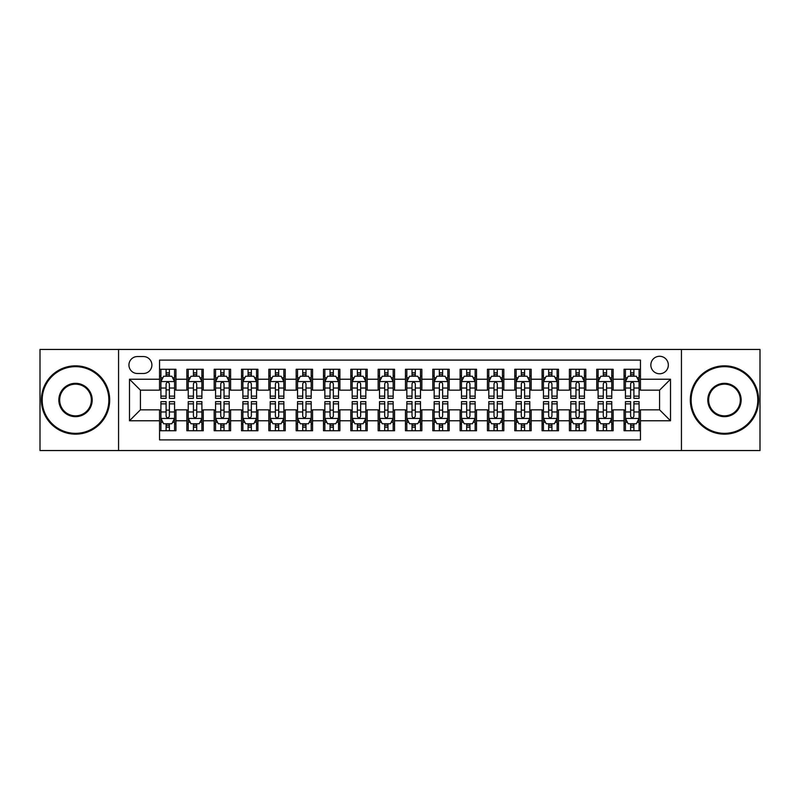 <?xml version="1.0" encoding="UTF-8"?>
<svg xmlns="http://www.w3.org/2000/svg" width="800" height="800" viewBox="0 0 800 800"><rect width="100%" height="100%" fill="white"/><g stroke="black" fill="none" stroke-linecap="round" stroke-linejoin="round"><path stroke-width="1.2" d="M659.58 356.28A8.74 8.74 0 0 0 650.84 365.02A8.74 8.74 0 0 0 659.58 373.77A8.74 8.74 0 0 0 668.33 365.02A8.74 8.74 0 0 0 659.58 356.28M681.44 450.55L760 450.55L760 349.45L681.44 349.45L681.44 450.55L118.56 450.55L118.56 349.45L40 349.45L40 450.55L118.56 450.55M640.46 369.26L624.06 369.26L624.06 379.23L613.13 379.23L613.13 390.16L624.06 390.16L624.06 379.23M613.13 379.23L613.13 369.26L596.74 369.26L596.74 379.23L585.81 379.23L585.81 390.16L596.74 390.16L596.74 379.23M585.81 379.23L585.81 369.26L569.41 369.26L569.41 379.23L558.48 379.23L558.48 390.16L569.41 390.16L569.41 379.23M558.48 379.23L558.48 369.26L542.09 369.26L542.09 379.23L531.16 379.23L531.16 390.16L542.09 390.16L542.09 379.23M531.16 379.23L531.16 369.26L514.76 369.26L514.76 379.23L503.83 379.23L503.83 390.16L514.76 390.16L514.76 379.23M503.83 379.23L503.83 369.26L487.44 369.26L487.44 379.23L476.51 379.23L476.51 390.16L487.44 390.16L487.44 379.23M476.51 379.23L476.51 369.26L460.11 369.26L460.11 379.23L449.18 379.23L449.18 390.16L460.11 390.16L460.11 379.23M449.18 379.23L449.18 369.26L432.79 369.26L432.79 379.23L421.86 379.23L421.86 390.16L432.79 390.16L432.79 379.23M421.86 379.23L421.86 369.26L405.46 369.26L405.46 379.23L394.54 379.23L394.54 390.16L405.46 390.16L405.46 379.23M394.54 379.23L394.54 369.26L378.14 369.26L378.14 379.23L367.21 379.23L367.21 390.16L378.14 390.16L378.14 379.23M367.21 379.23L367.21 369.26L350.82 369.26L350.82 379.23L339.89 379.23L339.89 390.16L350.82 390.16L350.82 379.23M339.89 379.23L339.89 369.26L323.49 369.26L323.49 379.23L312.56 379.23L312.56 390.16L323.49 390.16L323.49 379.23M312.56 379.23L312.56 369.26L296.17 369.26L296.17 379.23L285.24 379.23L285.24 390.16L296.17 390.16L296.17 379.23M285.24 379.23L285.24 369.26L268.84 369.26L268.84 379.23L257.91 379.23L257.91 390.16L268.84 390.16L268.84 379.23M257.91 379.23L257.91 369.26L241.52 369.26L241.52 379.23L230.59 379.23L230.59 390.16L241.52 390.16L241.52 379.23M230.59 379.23L230.59 369.26L214.19 369.26L214.19 379.23L203.26 379.23L203.26 390.16L214.19 390.16L214.19 379.23M203.26 379.23L203.26 369.26L186.87 369.26L186.87 390.16L175.94 390.16L175.94 369.26L159.54 369.26M159.54 430.74L175.94 430.74L175.94 409.84L186.87 409.84L186.87 430.74L203.26 430.74L203.26 409.84L214.19 409.84L214.19 420.77L203.26 420.77M214.19 420.77L214.19 430.74L230.59 430.74L230.59 409.84L241.52 409.84L241.52 420.77L230.59 420.77M241.52 420.77L241.52 430.74L257.91 430.74L257.91 409.84L268.84 409.84L268.84 420.77L257.91 420.77M268.84 420.77L268.84 430.74L285.24 430.74L285.24 409.84L296.17 409.84L296.17 420.77L285.24 420.77M296.17 420.77L296.17 430.74L312.56 430.74L312.56 409.84L323.49 409.84L323.49 420.77L312.56 420.77M323.49 420.77L323.49 430.74L339.89 430.74L339.89 409.84L350.82 409.84L350.82 420.77L339.89 420.77M350.82 420.77L350.82 430.74L367.21 430.74L367.21 409.84L378.14 409.84L378.14 420.77L367.21 420.77M378.14 420.77L378.14 430.74L394.54 430.74L394.54 409.84L405.46 409.84L405.46 420.77L394.54 420.77M405.46 420.77L405.46 430.74L421.86 430.74L421.86 409.84L432.79 409.84L432.79 420.77L421.86 420.77M432.79 420.77L432.79 430.74L449.18 430.74L449.18 409.84L460.11 409.84L460.11 420.77L449.18 420.77M460.11 420.77L460.11 430.74L476.51 430.74L476.51 409.84L487.44 409.84L487.44 420.77L476.51 420.77M487.44 420.77L487.44 430.74L503.83 430.74L503.83 409.84L514.76 409.84L514.76 420.77L503.83 420.77M514.76 420.77L514.76 430.74L531.16 430.74L531.16 409.84L542.09 409.84L542.09 420.77L531.16 420.77M542.09 420.77L542.09 430.74L558.48 430.74L558.48 409.84L569.41 409.84L569.41 420.77L558.48 420.77M569.41 420.77L569.41 430.74L585.81 430.74L585.81 409.84L596.74 409.84L596.74 420.77L585.81 420.77M596.74 420.77L596.74 430.74L613.13 430.74L613.13 409.84L624.06 409.84L624.06 420.77L613.13 420.77M137.41 373.5L143.42 373.5A8.47 8.47 0 0 0 151.89 365.02A8.47 8.47 0 0 0 143.42 356.55L137.41 356.55A8.47 8.47 0 0 0 128.94 365.02A8.47 8.47 0 0 0 137.41 373.5M681.44 349.45L118.56 349.45M640.46 379.23L640.46 360.11L159.54 360.11L159.54 390.16L140.42 390.16L140.42 409.84L159.54 409.84L159.54 439.89L640.46 439.89L640.46 409.84L659.58 409.84L659.58 390.16L640.46 390.16L640.46 379.23L670.51 379.23L670.51 420.77L640.46 420.77M159.54 420.77L129.49 420.77L129.49 379.23L159.54 379.23M624.06 420.77L624.06 430.74L640.46 430.74M159.54 376.09L160.91 376.09M166.1 376.09L169.38 376.09M174.57 376.09L175.94 376.09M159.54 389.89L160.91 389.89M166.1 389.89L169.38 389.89M174.57 389.89L175.94 389.89M159.54 410.11L160.91 410.11M166.1 410.11L169.38 410.11M174.57 410.11L175.94 410.11M159.54 423.91L160.91 423.91M166.1 423.91L169.38 423.91M174.57 423.91L175.94 423.91M186.87 389.89L188.24 389.89M193.43 389.89L196.71 389.89M201.9 389.89L203.26 389.89M186.87 376.09L188.24 376.09M193.43 376.09L196.71 376.09M201.9 376.09L203.26 376.09M186.87 410.11L188.24 410.11M193.43 410.11L196.71 410.11M201.9 410.11L203.26 410.11M186.87 423.91L188.24 423.91M193.43 423.91L196.71 423.91M201.9 423.91L203.26 423.91M214.19 410.11L215.56 410.11M220.75 410.11L224.03 410.11M229.22 410.11L230.59 410.11M214.19 423.91L215.56 423.91M220.75 423.91L224.03 423.91M229.22 423.91L230.59 423.91M214.19 376.09L215.56 376.09M220.75 376.09L224.03 376.09M229.22 376.09L230.59 376.09M214.19 389.89L215.56 389.89M220.75 389.89L224.03 389.89M229.22 389.89L230.59 389.89M241.52 410.11L242.88 410.11M248.08 410.11L251.35 410.11M256.55 410.11L257.91 410.11M241.52 423.91L242.88 423.91M248.08 423.91L251.35 423.91M256.55 423.91L257.91 423.91M241.52 376.09L242.88 376.09M248.08 376.09L251.35 376.09M256.55 376.09L257.91 376.09M241.52 389.89L242.88 389.89M248.08 389.89L251.35 389.89M256.55 389.89L257.91 389.89M268.84 410.11L270.21 410.11M275.4 410.11L278.68 410.11M283.87 410.11L285.24 410.11M268.84 423.91L270.21 423.91M275.4 423.91L278.68 423.91M283.87 423.91L285.24 423.91M268.84 376.09L270.21 376.09M275.4 376.09L278.68 376.09M283.87 376.09L285.24 376.09M268.84 389.89L270.21 389.89M275.4 389.89L278.68 389.89M283.87 389.89L285.24 389.89M296.17 410.11L297.53 410.11M302.72 410.11L306 410.11M311.2 410.11L312.56 410.11M296.17 423.91L297.53 423.91M302.72 423.91L306 423.91M311.2 423.91L312.56 423.91M296.17 376.09L297.53 376.09M302.72 376.09L306 376.09M311.2 376.09L312.56 376.09M296.17 389.89L297.53 389.89M302.72 389.89L306 389.89M311.2 389.89L312.56 389.89M323.49 410.11L324.86 410.11M330.05 410.11L333.33 410.11M338.52 410.11L339.89 410.11M323.49 423.91L324.86 423.91M330.05 423.91L333.33 423.91M338.52 423.91L339.89 423.91M323.49 376.09L324.86 376.09M330.05 376.09L333.33 376.09M338.52 376.09L339.89 376.09M323.49 389.89L324.86 389.89M330.05 389.89L333.33 389.89M338.52 389.89L339.89 389.89M350.82 410.11L352.18 410.11M357.37 410.11L360.65 410.11M365.84 410.11L367.21 410.11M350.82 423.91L352.18 423.91M357.37 423.91L360.65 423.91M365.84 423.91L367.21 423.91M350.82 376.09L352.18 376.09M357.37 376.09L360.65 376.09M365.84 376.09L367.21 376.09M350.82 389.89L352.18 389.89M357.37 389.89L360.65 389.89M365.84 389.89L367.21 389.89M378.14 410.11L379.51 410.11M384.7 410.11L387.98 410.11M393.17 410.11L394.54 410.11M378.14 423.91L379.51 423.91M384.7 423.91L387.98 423.91M393.17 423.91L394.54 423.91M378.14 376.09L379.51 376.09M384.7 376.09L387.98 376.09M393.17 376.09L394.54 376.09M378.14 389.89L379.51 389.89M384.7 389.89L387.98 389.89M393.17 389.89L394.54 389.89M405.46 410.11L406.83 410.11M412.02 410.11L415.3 410.11M420.49 410.11L421.86 410.11M405.46 423.91L406.83 423.91M412.02 423.91L415.3 423.91M420.49 423.91L421.86 423.91M405.46 376.09L406.83 376.09M412.02 376.09L415.3 376.09M420.49 376.09L421.86 376.09M405.46 389.89L406.83 389.89M412.02 389.89L415.3 389.89M420.49 389.89L421.86 389.89M432.79 410.11L434.16 410.11M439.35 410.11L442.63 410.11M447.82 410.11L449.18 410.11M432.79 423.91L434.16 423.91M439.35 423.91L442.63 423.91M447.82 423.91L449.18 423.91M432.79 376.09L434.16 376.09M439.35 376.09L442.63 376.09M447.82 376.09L449.18 376.09M432.79 389.89L434.16 389.89M439.35 389.89L442.63 389.89M447.82 389.89L449.18 389.89M460.11 410.11L461.48 410.11M466.67 410.11L469.95 410.11M475.14 410.11L476.51 410.11M460.11 423.91L461.48 423.91M466.67 423.91L469.95 423.91M475.14 423.91L476.51 423.91M460.11 376.09L461.48 376.09M466.67 376.09L469.95 376.09M475.14 376.09L476.51 376.09M460.11 389.89L461.48 389.89M466.67 389.89L469.95 389.89M475.14 389.89L476.51 389.89M487.44 410.11L488.8 410.11M494 410.11L497.28 410.11M502.47 410.11L503.83 410.11M487.44 423.91L488.8 423.91M494 423.91L497.28 423.91M502.47 423.91L503.83 423.91M487.44 376.09L488.8 376.09M494 376.09L497.28 376.09M502.47 376.09L503.83 376.09M487.44 389.89L488.8 389.89M494 389.89L497.28 389.89M502.47 389.89L503.83 389.89M514.76 410.11L516.13 410.11M521.32 410.11L524.6 410.11M529.79 410.11L531.16 410.11M514.76 423.91L516.13 423.91M521.32 423.91L524.6 423.91M529.79 423.91L531.16 423.91M514.76 376.09L516.13 376.09M521.32 376.09L524.6 376.09M529.79 376.09L531.16 376.09M514.76 389.89L516.13 389.89M521.32 389.89L524.6 389.89M529.79 389.89L531.16 389.89M542.09 410.11L543.45 410.11M548.65 410.11L551.92 410.11M557.12 410.11L558.48 410.11M542.09 423.91L543.45 423.91M548.65 423.91L551.92 423.91M557.12 423.91L558.48 423.91M542.09 376.09L543.45 376.09M548.65 376.09L551.92 376.09M557.12 376.09L558.48 376.09M542.09 389.89L543.45 389.89M548.65 389.89L551.92 389.89M557.12 389.89L558.48 389.89M569.41 410.11L570.78 410.11M575.97 410.11L579.25 410.11M584.44 410.11L585.81 410.11M569.41 423.91L570.78 423.91M575.97 423.91L579.25 423.91M584.44 423.91L585.81 423.91M569.41 376.09L570.78 376.09M575.97 376.09L579.25 376.09M584.44 376.09L585.81 376.09M569.41 389.89L570.78 389.89M575.97 389.89L579.25 389.89M584.44 389.89L585.81 389.89M596.74 410.11L598.1 410.11M603.29 410.11L606.57 410.11M611.76 410.11L613.13 410.11M596.74 423.91L598.1 423.91M603.29 423.91L606.57 423.91M611.76 423.91L613.13 423.91M596.74 376.09L598.1 376.09M603.29 376.09L606.57 376.09M611.76 376.09L613.13 376.09M596.74 389.89L598.1 389.89M603.29 389.89L606.57 389.89M611.76 389.89L613.13 389.89M624.06 410.11L625.43 410.11M630.62 410.11L633.9 410.11M639.09 410.11L640.46 410.11M624.06 423.91L625.43 423.91M630.62 423.91L633.9 423.91M639.09 423.91L640.46 423.91M624.06 376.09L625.43 376.09M630.62 376.09L633.9 376.09M639.09 376.09L640.46 376.09M624.06 389.89L625.43 389.89M630.62 389.89L633.9 389.89M639.09 389.89L640.46 389.89M140.42 390.16L129.49 379.23M140.42 409.84L129.49 420.77M670.51 379.23L659.58 390.16M670.51 420.77L659.58 409.84M169.38 372.81L166.1 372.81M174.57 396.13L169.38 396.13L169.38 398.36L174.57 398.36L174.57 381.69L171.84 376.23L163.64 376.23L160.91 381.69L160.91 398.36L166.1 398.36L166.1 396.13L160.91 396.13M160.91 381.69L160.91 369.26M174.57 381.69L174.57 369.26M166.1 376.23L166.1 369.26M169.38 369.26L169.38 376.23M169.38 396.13L169.38 383.74C168.29 381.64 167.2 381.64 166.1 383.74L166.1 396.13M166.1 427.19L169.38 427.19M160.91 403.87L166.1 403.87L166.1 401.64L160.91 401.64L160.91 418.31L163.64 423.77L171.84 423.77L174.57 418.31L174.57 401.64L169.38 401.64L169.38 403.87L174.57 403.87M174.57 418.31L174.57 430.74M160.91 418.31L160.91 430.74M169.38 423.77L169.38 430.74M166.1 430.74L166.1 423.77M166.1 403.87L166.1 416.26C167.19 418.36 168.29 418.36 169.38 416.26L169.38 403.87M75.52 366.66A33.34 33.34 0 0 0 42.19 400A33.34 33.34 0 0 0 75.52 433.34A33.34 33.34 0 0 0 108.86 400A33.34 33.34 0 0 0 75.52 366.66M75.52 434.16A34.16 34.16 0 0 1 41.37 400A34.16 34.16 0 0 1 75.52 365.84A34.16 34.16 0 0 1 109.68 400A34.16 34.16 0 0 1 75.52 434.16M75.52 383.33A16.67 16.67 0 0 1 92.19 400A16.67 16.67 0 0 1 75.52 416.67A16.67 16.67 0 0 1 58.85 400A16.67 16.67 0 0 1 75.52 383.33M75.52 415.85A15.85 15.85 0 0 0 91.37 400A15.85 15.85 0 0 0 75.52 384.15A15.85 15.85 0 0 0 59.67 400A15.85 15.85 0 0 0 75.52 415.85M724.48 366.66A33.34 33.34 0 0 0 691.14 400A33.34 33.34 0 0 0 724.48 433.34A33.34 33.34 0 0 0 757.81 400A33.34 33.34 0 0 0 724.48 366.66M724.48 434.16A34.16 34.16 0 0 1 690.32 400A34.16 34.16 0 0 1 724.48 365.84A34.16 34.16 0 0 1 758.63 400A34.16 34.16 0 0 1 724.48 434.16M724.48 383.33A16.67 16.67 0 0 1 741.15 400A16.67 16.67 0 0 1 724.48 416.67A16.67 16.67 0 0 1 707.81 400A16.67 16.67 0 0 1 724.48 383.33M724.48 415.85A15.85 15.85 0 0 0 740.33 400A15.85 15.85 0 0 0 724.48 384.15A15.85 15.85 0 0 0 708.63 400A15.85 15.85 0 0 0 724.48 415.85M196.71 372.81L193.43 372.81M201.9 396.13L196.71 396.13L196.71 398.36L201.9 398.36L201.9 381.69L199.17 376.23L190.97 376.23L188.24 381.69L188.24 398.36L193.43 398.36L193.43 396.13L188.24 396.13M188.24 381.69L188.24 369.26M201.9 381.69L201.9 369.26M193.43 376.23L193.43 369.26M196.71 369.26L196.71 376.23M196.71 396.13L196.71 383.74C195.61 381.64 194.52 381.64 193.43 383.74L193.43 396.13M224.03 372.81L220.75 372.81M229.22 396.13L224.03 396.13L224.03 398.36L229.22 398.36L229.22 381.69L226.49 376.23L218.29 376.23L215.56 381.69L215.56 398.36L220.75 398.36L220.75 396.13L215.56 396.13M215.56 381.69L215.56 369.26M229.22 381.69L229.22 369.26M220.75 376.23L220.75 369.26M224.03 369.26L224.03 376.23M224.03 396.13L224.03 383.74C222.94 381.64 221.85 381.64 220.75 383.74L220.75 396.13M251.35 372.81L248.08 372.81M256.55 396.13L251.35 396.13L251.35 398.36L256.55 398.36L256.55 381.69L253.81 376.23L245.62 376.23L242.88 381.69L242.88 398.36L248.08 398.36L248.08 396.13L242.88 396.13M242.88 381.69L242.88 369.26M256.55 381.69L256.55 369.26M248.08 376.23L248.08 369.26M251.35 369.26L251.35 376.23M251.35 396.13L251.35 383.74C250.26 381.64 249.17 381.64 248.08 383.74L248.08 396.13M278.68 372.81L275.4 372.81M283.87 396.13L278.68 396.13L278.68 398.36L283.87 398.36L283.87 381.69L281.14 376.23L272.94 376.23L270.21 381.69L270.21 398.36L275.4 398.36L275.4 396.13L270.21 396.13M270.21 381.69L270.21 369.26M283.87 381.69L283.87 369.26M275.4 376.23L275.4 369.26M278.68 369.26L278.68 376.23M278.68 396.13L278.68 383.74C277.59 381.64 276.49 381.64 275.4 383.74L275.4 396.13M193.43 427.19L196.71 427.19M188.24 403.87L193.43 403.87L193.43 401.64L188.24 401.64L188.24 418.31L190.97 423.77L199.17 423.77L201.9 418.31L201.9 401.64L196.71 401.64L196.71 403.87L201.9 403.87M201.9 418.31L201.9 430.74M188.24 418.31L188.24 430.74M196.71 423.77L196.71 430.74M193.43 430.74L193.43 423.77M193.43 403.87L193.43 416.26C194.52 418.36 195.61 418.36 196.71 416.26L196.71 403.87M220.75 427.19L224.03 427.19M215.56 403.87L220.75 403.87L220.75 401.64L215.56 401.64L215.56 418.31L218.29 423.77L226.49 423.77L229.22 418.31L229.22 401.64L224.03 401.64L224.03 403.87L229.22 403.87M229.22 418.31L229.22 430.74M215.56 418.31L215.56 430.74M224.03 423.77L224.03 430.74M220.75 430.74L220.75 423.77M220.75 403.87L220.75 416.26C221.84 418.36 222.94 418.36 224.03 416.26L224.03 403.87M248.08 427.19L251.35 427.19M242.88 403.87L248.08 403.87L248.08 401.64L242.88 401.64L242.88 418.31L245.62 423.77L253.81 423.77L256.55 418.31L256.55 401.64L251.35 401.64L251.35 403.87L256.55 403.87M256.55 418.31L256.55 430.74M242.88 418.31L242.88 430.74M251.35 423.77L251.35 430.74M248.08 430.74L248.08 423.77M248.08 403.87L248.08 416.26C249.17 418.36 250.26 418.36 251.35 416.26L251.35 403.87M275.4 427.19L278.68 427.19M270.21 403.87L275.4 403.87L275.4 401.64L270.21 401.64L270.21 418.31L272.94 423.77L281.14 423.77L283.87 418.31L283.87 401.64L278.68 401.64L278.68 403.87L283.87 403.87M283.87 418.31L283.87 430.74M270.21 418.31L270.21 430.74M278.68 423.77L278.68 430.74M275.4 430.74L275.4 423.77M275.4 403.87L275.4 416.26C276.49 418.36 277.58 418.36 278.68 416.26L278.68 403.87M306 372.81L302.72 372.81M311.2 396.13L306 396.13L306 398.36L311.2 398.36L311.2 381.69L308.46 376.23L300.27 376.23L297.53 381.69L297.53 398.36L302.72 398.36L302.72 396.13L297.53 396.13M297.53 381.69L297.53 369.26M311.2 381.69L311.2 369.26M302.72 376.23L302.72 369.26M306 369.26L306 376.23M306 396.13L306 383.74C304.91 381.64 303.82 381.64 302.72 383.74L302.72 396.13M302.72 427.19L306 427.19M297.53 403.87L302.72 403.87L302.72 401.64L297.53 401.64L297.53 418.31L300.27 423.77L308.46 423.77L311.2 418.31L311.2 401.64L306 401.64L306 403.87L311.2 403.87M311.2 418.31L311.2 430.74M297.53 418.31L297.53 430.74M306 423.77L306 430.74M302.72 430.74L302.72 423.77M302.72 403.87L302.72 416.26C303.82 418.36 304.91 418.36 306 416.26L306 403.87M333.33 372.81L330.05 372.81M338.52 396.13L333.33 396.13L333.33 398.36L338.52 398.36L338.52 381.69L335.79 376.23L327.59 376.23L324.86 381.69L324.86 398.36L330.05 398.36L330.05 396.13L324.86 396.13M324.86 381.69L324.86 369.26M338.52 381.69L338.52 369.26M330.05 376.23L330.05 369.26M333.33 369.26L333.33 376.23M333.33 396.13L333.33 383.74C332.24 381.64 331.14 381.64 330.05 383.74L330.05 396.13M330.05 427.19L333.33 427.19M324.86 403.87L330.05 403.87L330.05 401.64L324.86 401.64L324.86 418.31L327.59 423.77L335.79 423.77L338.52 418.31L338.52 401.64L333.33 401.64L333.33 403.87L338.52 403.87M338.52 418.31L338.52 430.74M324.86 418.31L324.86 430.74M333.33 423.77L333.33 430.74M330.05 430.74L330.05 423.77M330.05 403.87L330.05 416.26C331.14 418.36 332.23 418.36 333.33 416.26L333.33 403.87M360.65 372.81L357.37 372.81M365.84 396.13L360.65 396.13L360.65 398.36L365.84 398.36L365.84 381.69L363.11 376.23L354.91 376.23L352.18 381.69L352.18 398.36L357.37 398.36L357.37 396.13L352.18 396.13M352.18 381.69L352.18 369.26M365.84 381.69L365.84 369.26M357.37 376.23L357.37 369.26M360.65 369.26L360.65 376.23M360.65 396.13L360.65 383.74C359.56 381.64 358.47 381.64 357.37 383.74L357.37 396.13M357.37 427.19L360.65 427.19M352.18 403.87L357.37 403.87L357.37 401.64L352.18 401.64L352.18 418.31L354.91 423.77L363.11 423.77L365.84 418.31L365.84 401.64L360.65 401.64L360.65 403.87L365.84 403.87M365.84 418.31L365.84 430.74M352.18 418.31L352.18 430.74M360.65 423.77L360.65 430.74M357.37 430.74L357.37 423.77M357.37 403.87L357.37 416.26C358.47 418.36 359.56 418.36 360.65 416.26L360.65 403.87M387.98 372.81L384.7 372.81M393.17 396.13L387.98 396.13L387.98 398.36L393.17 398.36L393.17 381.69L390.44 376.23L382.24 376.23L379.51 381.69L379.51 398.36L384.7 398.36L384.7 396.13L379.51 396.13M379.51 381.69L379.51 369.26M393.17 381.69L393.17 369.26M384.7 376.23L384.7 369.26M387.98 369.26L387.98 376.23M387.98 396.13L387.98 383.74C386.89 381.64 385.79 381.64 384.7 383.74L384.7 396.13M384.7 427.19L387.98 427.19M379.51 403.87L384.7 403.87L384.7 401.64L379.51 401.64L379.51 418.31L382.24 423.77L390.44 423.77L393.17 418.31L393.17 401.64L387.98 401.64L387.98 403.87L393.17 403.87M393.17 418.31L393.17 430.74M379.51 418.31L379.51 430.74M387.98 423.77L387.98 430.74M384.7 430.74L384.7 423.77M384.7 403.87L384.7 416.26C385.79 418.36 386.88 418.36 387.98 416.26L387.98 403.87M415.3 372.81L412.02 372.81M420.49 396.13L415.3 396.13L415.3 398.36L420.49 398.36L420.49 381.69L417.76 376.23L409.56 376.23L406.83 381.69L406.83 398.36L412.02 398.36L412.02 396.13L406.83 396.13M406.83 381.69L406.83 369.26M420.49 381.69L420.49 369.26M412.02 376.23L412.02 369.26M415.3 369.26L415.3 376.23M415.3 396.13L415.3 383.74C414.21 381.64 413.12 381.64 412.02 383.74L412.02 396.13M412.02 427.19L415.3 427.19M406.83 403.87L412.02 403.87L412.02 401.64L406.83 401.64L406.83 418.31L409.56 423.77L417.76 423.77L420.49 418.31L420.49 401.64L415.3 401.64L415.3 403.87L420.49 403.87M420.49 418.31L420.49 430.74M406.83 418.31L406.83 430.74M415.3 423.77L415.3 430.74M412.02 430.74L412.02 423.77M412.02 403.87L412.02 416.26C413.11 418.36 414.21 418.36 415.3 416.26L415.3 403.87M442.63 372.81L439.35 372.81M447.82 396.13L442.63 396.13L442.63 398.36L447.82 398.36L447.82 381.69L445.09 376.23L436.89 376.23L434.16 381.69L434.16 398.36L439.35 398.36L439.35 396.13L434.16 396.13M434.16 381.69L434.16 369.26M447.82 381.69L447.82 369.26M439.35 376.23L439.35 369.26M442.63 369.26L442.63 376.23M442.63 396.13L442.63 383.74C441.53 381.64 440.44 381.64 439.35 383.74L439.35 396.13M439.35 427.19L442.63 427.19M434.16 403.87L439.35 403.87L439.35 401.64L434.16 401.64L434.16 418.31L436.89 423.77L445.09 423.77L447.82 418.31L447.82 401.64L442.63 401.64L442.63 403.87L447.82 403.87M447.82 418.31L447.82 430.74M434.16 418.31L434.16 430.74M442.63 423.77L442.63 430.74M439.35 430.74L439.35 423.77M439.35 403.87L439.35 416.26C440.44 418.36 441.53 418.36 442.63 416.26L442.63 403.87M469.95 372.81L466.67 372.81M475.14 396.13L469.95 396.13L469.95 398.36L475.14 398.36L475.14 381.69L472.41 376.23L464.21 376.23L461.48 381.69L461.48 398.36L466.67 398.36L466.67 396.13L461.48 396.13M461.48 381.69L461.48 369.26M475.14 381.69L475.14 369.26M466.67 376.23L466.67 369.26M469.95 369.26L469.95 376.23M469.95 396.13L469.95 383.74C468.86 381.64 467.77 381.64 466.67 383.74L466.67 396.13M466.67 427.19L469.95 427.19M461.48 403.87L466.67 403.87L466.67 401.64L461.48 401.64L461.48 418.31L464.21 423.77L472.41 423.77L475.14 418.31L475.14 401.64L469.95 401.64L469.95 403.87L475.14 403.87M475.14 418.31L475.14 430.74M461.48 418.31L461.48 430.74M469.95 423.77L469.95 430.74M466.67 430.74L466.67 423.77M466.67 403.87L466.67 416.26C467.76 418.36 468.86 418.36 469.95 416.26L469.95 403.87M497.28 372.81L494 372.81M502.47 396.13L497.28 396.13L497.28 398.36L502.47 398.36L502.47 381.69L499.73 376.23L491.54 376.23L488.8 381.69L488.8 398.36L494 398.36L494 396.13L488.8 396.13M488.8 381.69L488.8 369.26M502.47 381.69L502.47 369.26M494 376.23L494 369.26M497.28 369.26L497.28 376.23M497.28 396.13L497.28 383.74C496.18 381.64 495.09 381.64 494 383.74L494 396.13M494 427.19L497.28 427.19M488.8 403.87L494 403.87L494 401.64L488.8 401.64L488.8 418.31L491.54 423.77L499.73 423.77L502.47 418.31L502.47 401.64L497.28 401.64L497.28 403.87L502.47 403.87M502.47 418.31L502.47 430.74M488.8 418.31L488.8 430.74M497.28 423.77L497.28 430.74M494 430.74L494 423.77M494 403.87L494 416.26C495.09 418.36 496.18 418.36 497.28 416.26L497.28 403.87M524.6 372.81L521.32 372.81M529.79 396.13L524.6 396.13L524.6 398.36L529.79 398.36L529.79 381.69L527.06 376.23L518.86 376.23L516.13 381.69L516.13 398.36L521.32 398.36L521.32 396.13L516.13 396.13M516.13 381.69L516.13 369.26M529.79 381.69L529.79 369.26M521.32 376.23L521.32 369.26M524.6 369.26L524.6 376.23M524.6 396.13L524.6 383.74C523.51 381.64 522.42 381.64 521.32 383.74L521.32 396.13M521.32 427.19L524.6 427.19M516.13 403.87L521.32 403.87L521.32 401.64L516.13 401.64L516.13 418.31L518.86 423.77L527.06 423.77L529.79 418.31L529.79 401.64L524.6 401.64L524.6 403.87L529.79 403.87M529.79 418.31L529.79 430.74M516.13 418.31L516.13 430.74M524.6 423.77L524.6 430.74M521.32 430.74L521.32 423.77M521.32 403.87L521.32 416.26C522.41 418.36 523.51 418.36 524.6 416.26L524.6 403.87M551.92 372.81L548.65 372.81M557.12 396.13L551.92 396.13L551.92 398.36L557.12 398.36L557.12 381.69L554.38 376.23L546.19 376.23L543.45 381.69L543.45 398.36L548.65 398.36L548.65 396.13L543.45 396.13M543.45 381.69L543.45 369.26M557.12 381.69L557.12 369.26M548.65 376.23L548.65 369.26M551.92 369.26L551.92 376.23M551.92 396.13L551.92 383.74C550.83 381.64 549.74 381.64 548.65 383.74L548.65 396.13M548.65 427.19L551.92 427.19M543.45 403.87L548.65 403.87L548.65 401.64L543.45 401.64L543.45 418.31L546.19 423.77L554.38 423.77L557.12 418.31L557.12 401.64L551.92 401.64L551.92 403.87L557.12 403.87M557.12 418.31L557.12 430.74M543.45 418.31L543.45 430.74M551.92 423.77L551.92 430.74M548.65 430.74L548.65 423.77M548.65 403.87L548.65 416.26C549.74 418.36 550.83 418.36 551.92 416.26L551.92 403.87M579.25 372.81L575.97 372.81M584.44 396.13L579.25 396.13L579.25 398.36L584.44 398.36L584.44 381.69L581.71 376.23L573.51 376.23L570.78 381.69L570.78 398.36L575.97 398.36L575.97 396.13L570.78 396.13M570.78 381.69L570.78 369.26M584.44 381.69L584.44 369.26M575.97 376.23L575.97 369.26M579.25 369.26L579.25 376.23M579.25 396.13L579.25 383.74C578.16 381.64 577.06 381.64 575.97 383.74L575.97 396.13M575.97 427.19L579.25 427.19M570.78 403.87L575.97 403.87L575.97 401.64L570.78 401.64L570.78 418.31L573.51 423.77L581.71 423.77L584.44 418.31L584.44 401.64L579.25 401.64L579.25 403.87L584.44 403.87M584.44 418.31L584.44 430.74M570.78 418.31L570.78 430.74M579.25 423.77L579.25 430.74M575.97 430.74L575.97 423.77M575.97 403.87L575.97 416.26C577.06 418.36 578.15 418.36 579.25 416.26L579.25 403.87M606.57 372.81L603.29 372.81M611.76 396.13L606.57 396.13L606.57 398.36L611.76 398.36L611.76 381.69L609.03 376.23L600.83 376.23L598.1 381.69L598.1 398.36L603.29 398.36L603.29 396.13L598.1 396.13M598.1 381.69L598.1 369.26M611.76 381.69L611.76 369.26M603.29 376.23L603.29 369.26M606.57 369.26L606.57 376.23M606.57 396.13L606.57 383.74C605.48 381.64 604.39 381.64 603.29 383.74L603.29 396.13M603.29 427.19L606.57 427.19M598.1 403.87L603.29 403.87L603.29 401.64L598.1 401.64L598.1 418.31L600.83 423.77L609.03 423.77L611.76 418.31L611.76 401.64L606.57 401.64L606.57 403.87L611.76 403.87M611.76 418.31L611.76 430.74M598.1 418.31L598.1 430.74M606.57 423.77L606.57 430.74M603.29 430.74L603.29 423.77M603.29 403.87L603.29 416.26C604.39 418.36 605.48 418.36 606.57 416.26L606.57 403.87M633.9 372.81L630.62 372.81M639.09 396.13L633.9 396.13L633.9 398.36L639.09 398.36L639.09 381.69L636.36 376.23L628.16 376.23L625.43 381.69L625.43 398.36L630.62 398.36L630.62 396.13L625.43 396.13M625.43 381.69L625.43 369.26M639.09 381.69L639.09 369.26M630.62 376.23L630.62 369.26M633.9 369.26L633.9 376.23M633.9 396.13L633.9 383.74C632.81 381.64 631.71 381.64 630.62 383.74L630.62 396.13M630.62 427.19L633.9 427.19M625.43 403.87L630.62 403.87L630.62 401.64L625.43 401.64L625.43 418.31L628.16 423.77L636.36 423.77L639.09 418.31L639.09 401.64L633.9 401.64L633.9 403.87L639.09 403.87M639.09 418.31L639.09 430.74M625.43 418.31L625.43 430.74M633.9 423.77L633.9 430.74M630.62 430.74L630.62 423.77M630.62 403.87L630.62 416.26C631.71 418.36 632.8 418.36 633.9 416.26L633.9 403.87M186.87 420.77L175.94 420.77M186.87 379.23L175.94 379.23M174.5 381.56L160.98 381.56M160.91 377.73L162.89 377.73M172.59 377.73L174.57 377.73M166.1 388.03L160.91 388.03M174.57 388.03L169.38 388.03M169.38 374.55L166.1 374.55M160.98 418.44L174.5 418.44M174.57 422.27L172.59 422.27M162.89 422.27L160.91 422.27M169.38 411.97L174.57 411.97M160.91 411.97L166.1 411.97M166.1 425.45L169.38 425.45M201.83 381.56L188.3 381.56M188.24 377.73L190.22 377.73M199.92 377.73L201.9 377.73M193.43 388.03L188.24 388.03M201.9 388.03L196.71 388.03M196.71 374.55L193.43 374.55M229.15 381.56L215.63 381.56M215.56 377.73L217.54 377.73M227.24 377.73L229.22 377.73M220.75 388.03L215.56 388.03M229.22 388.03L224.03 388.03M224.03 374.55L220.75 374.55M256.48 381.56L242.95 381.56M242.88 377.73L244.86 377.73M254.57 377.73L256.55 377.73M248.08 388.03L242.88 388.03M256.55 388.03L251.35 388.03M251.35 374.55L248.08 374.55M283.8 381.56L270.28 381.56M270.21 377.73L272.19 377.73M281.89 377.73L283.87 377.73M275.4 388.03L270.21 388.03M283.87 388.03L278.68 388.03M278.68 374.55L275.4 374.55M188.3 418.44L201.83 418.44M201.9 422.27L199.92 422.27M190.22 422.27L188.24 422.27M196.71 411.97L201.9 411.97M188.24 411.97L193.43 411.97M193.43 425.45L196.71 425.45M215.63 418.44L229.15 418.44M229.22 422.27L227.24 422.27M217.54 422.27L215.56 422.27M224.03 411.97L229.22 411.97M215.56 411.97L220.75 411.97M220.75 425.45L224.03 425.45M242.95 418.44L256.48 418.44M256.55 422.27L254.57 422.27M244.86 422.27L242.88 422.27M251.35 411.97L256.55 411.97M242.88 411.97L248.08 411.97M248.08 425.45L251.35 425.45M270.28 418.44L283.8 418.44M283.87 422.27L281.89 422.27M272.19 422.27L270.21 422.27M278.68 411.97L283.87 411.97M270.21 411.97L275.4 411.97M275.4 425.45L278.68 425.45M311.13 381.56L297.6 381.56M297.53 377.73L299.51 377.73M309.21 377.73L311.2 377.73M302.72 388.03L297.53 388.03M311.2 388.03L306 388.03M306 374.55L302.72 374.55M297.6 418.44L311.13 418.44M311.2 422.27L309.21 422.27M299.51 422.27L297.53 422.27M306 411.97L311.2 411.97M297.53 411.97L302.72 411.97M302.72 425.45L306 425.45M338.45 381.56L324.93 381.56M324.86 377.73L326.84 377.73M336.54 377.73L338.52 377.73M330.05 388.03L324.86 388.03M338.52 388.03L333.33 388.03M333.33 374.55L330.05 374.55M324.93 418.44L338.45 418.44M338.52 422.27L336.54 422.27M326.84 422.27L324.86 422.27M333.33 411.97L338.52 411.97M324.86 411.97L330.05 411.97M330.05 425.45L333.33 425.45M365.78 381.56L352.25 381.56M352.18 377.73L354.16 377.73M363.86 377.73L365.84 377.73M357.37 388.03L352.18 388.03M365.84 388.03L360.65 388.03M360.65 374.55L357.37 374.55M352.25 418.44L365.78 418.44M365.84 422.27L363.86 422.27M354.16 422.27L352.18 422.27M360.65 411.97L365.84 411.97M352.18 411.97L357.37 411.97M357.37 425.45L360.65 425.45M393.1 381.56L379.57 381.56M379.51 377.73L381.49 377.73M391.19 377.73L393.17 377.73M384.7 388.03L379.51 388.03M393.17 388.03L387.98 388.03M387.98 374.55L384.7 374.55M379.57 418.44L393.1 418.44M393.17 422.27L391.19 422.27M381.49 422.27L379.51 422.27M387.98 411.97L393.17 411.97M379.51 411.97L384.7 411.97M384.7 425.45L387.98 425.45M420.43 381.56L406.9 381.56M406.83 377.73L408.81 377.73M418.51 377.73L420.49 377.73M412.02 388.03L406.83 388.03M420.49 388.03L415.3 388.03M415.3 374.55L412.02 374.55M406.9 418.44L420.43 418.44M420.49 422.27L418.51 422.27M408.81 422.27L406.83 422.27M415.3 411.97L420.49 411.97M406.83 411.97L412.02 411.97M412.02 425.45L415.3 425.45M447.75 381.56L434.22 381.56M434.16 377.73L436.14 377.73M445.84 377.73L447.82 377.73M439.35 388.03L434.16 388.03M447.82 388.03L442.63 388.03M442.63 374.55L439.35 374.55M434.22 418.44L447.75 418.44M447.82 422.27L445.84 422.27M436.14 422.27L434.16 422.27M442.63 411.97L447.82 411.97M434.16 411.97L439.35 411.97M439.35 425.45L442.63 425.45M475.07 381.56L461.55 381.56M461.48 377.73L463.46 377.73M473.16 377.73L475.14 377.73M466.67 388.03L461.48 388.03M475.14 388.03L469.95 388.03M469.95 374.55L466.67 374.55M461.55 418.44L475.07 418.44M475.14 422.27L473.16 422.27M463.46 422.27L461.48 422.27M469.95 411.97L475.14 411.97M461.48 411.97L466.67 411.97M466.67 425.45L469.95 425.45M502.4 381.56L488.87 381.56M488.8 377.73L490.79 377.73M500.49 377.73L502.47 377.73M494 388.03L488.8 388.03M502.47 388.03L497.28 388.03M497.28 374.55L494 374.55M488.87 418.44L502.4 418.44M502.47 422.27L500.49 422.27M490.79 422.27L488.8 422.27M497.28 411.97L502.47 411.97M488.8 411.97L494 411.97M494 425.45L497.28 425.45M529.72 381.56L516.2 381.56M516.13 377.73L518.11 377.73M527.81 377.73L529.79 377.73M521.32 388.03L516.13 388.03M529.79 388.03L524.6 388.03M524.6 374.55L521.32 374.55M516.2 418.44L529.72 418.44M529.79 422.27L527.81 422.27M518.11 422.27L516.13 422.27M524.6 411.97L529.79 411.97M516.13 411.97L521.32 411.97M521.32 425.45L524.6 425.45M557.05 381.56L543.52 381.56M543.45 377.73L545.43 377.73M555.14 377.73L557.12 377.73M548.65 388.03L543.45 388.03M557.12 388.03L551.92 388.03M551.92 374.55L548.65 374.55M543.52 418.44L557.05 418.44M557.12 422.27L555.14 422.27M545.43 422.27L543.45 422.27M551.92 411.97L557.12 411.97M543.45 411.97L548.65 411.97M548.65 425.45L551.92 425.45M584.37 381.56L570.85 381.56M570.78 377.73L572.76 377.73M582.46 377.73L584.44 377.73M575.97 388.03L570.78 388.03M584.44 388.03L579.25 388.03M579.25 374.55L575.97 374.55M570.85 418.44L584.37 418.44M584.44 422.27L582.46 422.27M572.76 422.27L570.78 422.27M579.25 411.97L584.44 411.97M570.78 411.97L575.97 411.97M575.97 425.45L579.25 425.45M611.7 381.56L598.17 381.56M598.1 377.73L600.08 377.73M609.78 377.73L611.76 377.73M603.29 388.03L598.1 388.03M611.76 388.03L606.57 388.03M606.57 374.55L603.29 374.55M598.17 418.44L611.7 418.44M611.76 422.27L609.78 422.27M600.08 422.27L598.1 422.27M606.57 411.97L611.76 411.97M598.1 411.97L603.29 411.97M603.29 425.45L606.57 425.45M639.02 381.56L625.5 381.56M625.43 377.73L627.41 377.73M637.11 377.73L639.09 377.73M630.62 388.03L625.43 388.03M639.09 388.03L633.9 388.03M633.9 374.55L630.62 374.55M625.5 418.44L639.02 418.44M639.09 422.27L637.11 422.27M627.41 422.27L625.43 422.27M633.9 411.97L639.09 411.97M625.43 411.97L630.62 411.97M630.62 425.45L633.9 425.45"/></g></svg>
